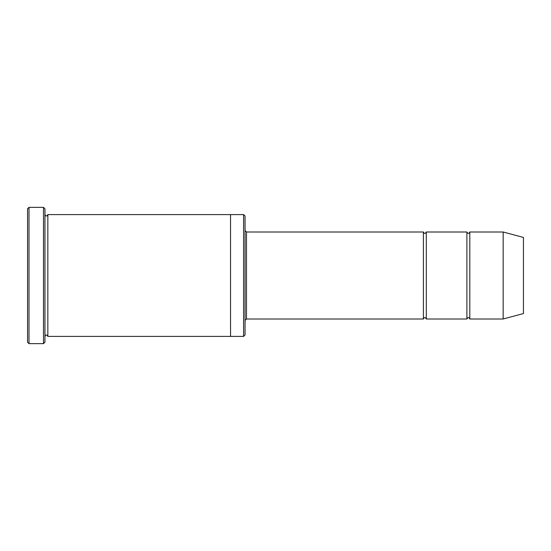 <?xml version="1.0" encoding="UTF-8"?>
<svg xmlns="http://www.w3.org/2000/svg" width="551" height="551" viewBox="0 0 551 551"><rect width="100%" height="100%" fill="white"/><g stroke="black" fill="none" stroke-linecap="round" stroke-linejoin="round"><path stroke-width="0.41" stroke-dasharray="2.75 2.07" d="M466.897 319.001L466.897 231.999M426.302 231.999L426.302 319.001M245.05 334.946L245.05 216.054M230.552 275.5L230.552 214.601L230.552 275.5M230.552 214.601L230.552 336.399M243.597 336.399L243.597 214.601M44.948 342.199L44.948 208.801M47.847 214.601L47.847 336.399M27.55 208.801L27.55 342.199M423.402 319.001L423.402 231.999M469.803 231.999L469.803 319.001M503.153 231.999L503.153 319.001M523.45 237.44L523.45 313.56M43.501 343.652L43.501 207.348M29.003 207.348L29.003 343.652M246.497 319.001L246.497 231.999"/><path stroke-width="0.83" d="M423.402 319.001L246.497 319.001L246.497 231.999L423.402 231.999L423.402 319.001C424.366 317.128 425.331 317.128 426.302 319.001L426.302 231.999L466.897 231.999L466.897 319.001C467.868 317.128 468.832 317.128 469.803 319.001L469.803 231.999L503.153 231.999L503.153 319.001L469.803 319.001M243.597 214.601L245.05 216.054L245.05 334.946L243.597 336.399L243.597 214.601L230.552 214.601L230.552 336.399L243.597 336.399M44.948 336.399C45.919 334.533 46.883 334.533 47.847 336.399L47.847 214.601C46.883 216.467 45.919 216.467 44.948 214.601M29.003 207.348L29.003 343.652L27.55 342.199L27.55 208.801L29.003 207.348L43.501 207.348L43.501 343.652L44.948 342.199L44.948 208.801L43.501 207.348M503.153 319.001L523.45 313.56L523.45 237.44L503.153 231.999M426.302 319.001L466.897 319.001M47.847 336.399L230.552 336.399M47.847 214.601L230.552 214.601M469.803 231.999C468.832 233.872 467.868 233.872 466.897 231.999M426.302 231.999C425.331 233.872 424.366 233.872 423.402 231.999M246.497 231.999L245.05 230.552M246.497 319.001L245.05 320.448M29.003 343.652L43.501 343.652"/></g></svg>

